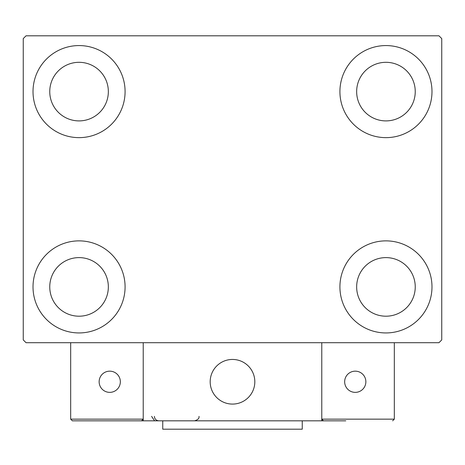 <?xml version="1.0" encoding="UTF-8"?>
<svg xmlns="http://www.w3.org/2000/svg" width="465" height="465" viewBox="0 0 465 465"><rect width="100%" height="100%" fill="white"/><g stroke="black" fill="none" stroke-linecap="round" stroke-linejoin="round"><path stroke-width="0.7" d="M33.015 286.905A46.035 46.035 0 0 1 79.05 240.87A46.035 46.035 0 0 1 125.085 286.905A46.035 46.035 0 0 1 79.05 332.94A46.035 46.035 0 0 1 33.015 286.905M339.915 91.605A46.035 46.035 0 0 1 385.95 45.57A46.035 46.035 0 0 1 431.985 91.605A46.035 46.035 0 0 1 385.95 137.64A46.035 46.035 0 0 1 339.915 91.605M339.915 286.905A46.035 46.035 0 0 1 385.95 240.87A46.035 46.035 0 0 1 431.985 286.905A46.035 46.035 0 0 1 385.95 332.94A46.035 46.035 0 0 1 339.915 286.905M33.015 91.605A46.035 46.035 0 0 1 79.05 45.57A46.035 46.035 0 0 1 125.085 91.605A46.035 46.035 0 0 1 79.05 137.64A46.035 46.035 0 0 1 33.015 91.605M49.755 91.605A29.295 29.295 0 0 1 79.05 62.31A29.295 29.295 0 0 1 108.345 91.605A29.295 29.295 0 0 1 79.05 120.9A29.295 29.295 0 0 1 49.755 91.605M356.655 286.905A29.295 29.295 0 0 1 385.95 257.61A29.295 29.295 0 0 1 415.245 286.905A29.295 29.295 0 0 1 385.95 316.2A29.295 29.295 0 0 1 356.655 286.905M356.655 91.605A29.295 29.295 0 0 1 385.95 62.31A29.295 29.295 0 0 1 415.245 91.605A29.295 29.295 0 0 1 385.95 120.9A29.295 29.295 0 0 1 356.655 91.605M49.755 286.905A29.295 29.295 0 0 1 79.05 257.61A29.295 29.295 0 0 1 108.345 286.905A29.295 29.295 0 0 1 79.05 316.2A29.295 29.295 0 0 1 49.755 286.905M438.96 35.805L26.04 35.805L23.25 38.595L23.25 339.915L26.04 342.705L438.96 342.705L441.75 339.915L441.75 38.595L438.96 35.805M210.18 381.765A22.32 22.32 0 0 1 232.5 359.445A22.32 22.32 0 0 1 254.82 381.765A22.32 22.32 0 0 1 232.5 404.085A22.32 22.32 0 0 1 210.18 381.765M345.774 420.825L143.22 420.825L143.22 342.705L321.78 342.705L321.78 420.825L337.404 420.825M236.29 403.76A22.32 22.32 0 0 0 254.495 377.975A22.32 22.32 0 0 0 228.71 359.771A22.32 22.32 0 0 0 210.506 385.555A22.32 22.32 0 0 0 236.29 403.76M394.32 419.151L394.32 342.705L321.78 342.705L321.78 419.151L394.32 419.151L392.646 420.825L394.32 419.151M323.454 420.825L321.78 419.151L323.454 420.825M143.22 420.825L72.354 420.825L70.68 419.151L70.68 342.705M143.22 419.151L141.546 420.825L143.22 419.151L70.68 419.151L72.354 420.825M344.658 381.765A10.602 10.602 0 0 0 355.26 392.367A10.602 10.602 0 0 0 365.862 381.765A10.602 10.602 0 0 0 355.26 371.163A10.602 10.602 0 0 0 344.658 381.765M109.74 392.367A10.602 10.602 0 0 0 120.342 381.765A10.602 10.602 0 0 0 109.74 371.163A10.602 10.602 0 0 0 99.138 381.765A10.602 10.602 0 0 0 109.74 392.367M302.25 420.825L302.25 429.195L162.75 429.195L162.75 420.825M151.59 416.361L154.38 420.5M154.38 416.361C154.642 419.07 156.13 420.558 158.844 420.825M199.02 416.361L199.02 416.361C199.375 418.355 197.887 419.843 194.556 420.825"/></g></svg>
